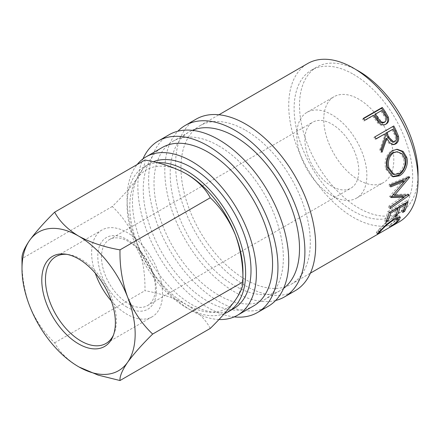 <?xml version="1.0" encoding="UTF-8"?>
<svg xmlns="http://www.w3.org/2000/svg" width="440" height="440" viewBox="0 0 440 440"><rect width="100%" height="100%" fill="white"/><g stroke="black" fill="none" stroke-linecap="round" stroke-linejoin="round"><path stroke-width="0.33" stroke-dasharray="2.2 1.65" d="M113.465 335.049A50.133 28.947 -120 0 0 114.026 333.773A50.133 28.947 -120 0 0 80.911 259.116A50.133 28.947 -120 0 0 68.266 254.507A50.133 28.947 -120 0 0 66.88 254.359M127.078 307.202A41.404 23.903 60 0 1 97.801 256.493A41.404 23.903 60 0 1 127.078 239.591A41.404 23.903 60 0 1 156.354 290.301A41.404 23.903 60 0 1 127.078 307.202M128.425 241.511A38.104 22 -120 0 0 109.373 239.624A38.104 22 -120 0 0 103.532 270.155A38.104 22 -120 0 0 128.425 303.732A38.104 22 -120 0 0 147.477 305.618A38.104 22 -120 0 0 153.318 275.082A38.104 22 -120 0 0 128.425 241.511M111.353 301.01A50.133 28.947 -120 0 0 127.078 314.331A50.133 28.947 -120 0 0 152.141 316.811A50.133 28.947 -120 0 0 159.825 276.639A50.133 28.947 -120 0 0 127.078 232.463A50.133 28.947 -120 0 0 102.009 229.983A50.133 28.947 -120 0 0 95.304 273.207M275.632 300.487A99.066 57.195 60 0 1 234.85 292.067A99.066 57.195 60 0 1 172.541 212.174A99.066 57.195 60 0 1 177.898 131.197M295.158 290.747A99.066 57.195 60 0 1 245.625 285.841A99.066 57.195 60 0 1 180.906 198.545A99.066 57.195 60 0 1 196.091 119.158M234.212 316.888A99.066 57.195 60 0 1 207.906 307.62A99.066 57.195 60 0 1 142.984 158.873M268.213 306.306A99.066 57.195 60 0 1 218.68 301.4A99.066 57.195 60 0 1 153.962 214.099A99.066 57.195 60 0 1 169.147 134.717M358.787 180.065A49.533 28.6 60 0 1 326.425 136.417A49.533 28.6 60 0 1 334.02 96.723A49.533 28.6 60 0 1 358.787 99.176A49.533 28.6 60 0 1 391.144 142.83A49.533 28.6 60 0 1 383.554 182.518A49.533 28.6 60 0 1 358.787 180.065M331.843 195.624A49.533 28.6 60 0 1 299.481 151.971A49.533 28.6 60 0 1 307.076 112.283A49.533 28.6 60 0 1 331.843 114.736A49.533 28.6 60 0 1 364.199 158.384A49.533 28.6 60 0 1 356.609 198.077A49.533 28.6 60 0 1 331.843 195.624M224.384 313.632A83.826 48.4 60 0 1 186.351 307.62A83.826 48.4 60 0 1 131.588 233.75A83.826 48.4 60 0 1 144.436 166.579A83.826 48.4 60 0 1 157.245 162.745M233.651 308.66A83.826 48.4 60 0 1 191.741 304.507A83.826 48.4 60 0 1 136.978 230.643A83.826 48.4 60 0 1 149.826 163.471A83.826 48.4 60 0 1 153.257 161.788M353.397 74.288A83.826 48.4 60 0 1 408.161 148.159A83.826 48.4 60 0 1 395.307 215.331A83.826 48.4 60 0 1 353.397 211.178A83.826 48.4 60 0 1 298.634 137.308A83.826 48.4 60 0 1 311.482 70.136A83.826 48.4 60 0 1 353.397 74.288M418 176.853A83.826 48.4 60 0 1 400.697 212.218A83.826 48.4 60 0 1 358.787 208.065A83.826 48.4 60 0 1 304.024 134.2A83.826 48.4 60 0 1 316.872 67.029A83.826 48.4 60 0 1 356.153 69.724M218.961 319.506A91.449 52.794 60 0 1 191.741 310.734A91.449 52.794 60 0 1 135.075 239.316A91.449 52.794 60 0 1 137.148 164.532M253.627 305.927A91.449 52.794 60 0 1 207.906 301.4A91.449 52.794 60 0 1 148.165 220.814A91.449 52.794 60 0 1 162.184 147.538M218.68 145.844A91.449 52.794 60 0 1 278.421 226.43A91.449 52.794 60 0 1 264.407 299.706A91.449 52.794 60 0 1 218.68 295.174A91.449 52.794 60 0 1 158.939 214.594A91.449 52.794 60 0 1 172.959 141.312A91.449 52.794 60 0 1 218.68 145.844M283.608 288.37A91.449 52.794 60 0 1 280.572 290.373A91.449 52.794 60 0 1 234.85 285.841A91.449 52.794 60 0 1 175.109 205.26A91.449 52.794 60 0 1 189.123 131.984A91.449 52.794 60 0 1 192.379 130.356M245.625 130.29A91.449 52.794 60 0 1 305.366 210.87A91.449 52.794 60 0 1 291.346 284.152A91.449 52.794 60 0 1 245.625 279.62A91.449 52.794 60 0 1 185.884 199.034A91.449 52.794 60 0 1 199.903 125.758A91.449 52.794 60 0 1 245.625 130.29M399.118 221.931A91.449 52.794 60 0 1 353.397 217.399A91.449 52.794 60 0 1 293.656 136.818A91.449 52.794 60 0 1 307.675 63.536M331.843 186.291A38.104 22 60 0 1 306.95 152.713A38.104 22 60 0 1 312.791 122.177A38.104 22 60 0 1 331.843 124.069A38.104 22 60 0 1 356.736 157.641A38.104 22 60 0 1 350.895 188.177A38.104 22 60 0 1 331.843 186.291M242.93 271.843A80.014 46.2 60 0 1 235.351 300.13A80.014 46.2 60 0 1 186.351 304.507A80.014 46.2 60 0 1 137.352 243.551A80.014 46.2 60 0 1 137.352 178.222A80.014 46.2 60 0 1 185.796 173.525M210.265 328.422C205.502 319.336 197.527 311.361 186.351 304.507C174.455 298.045 160.649 293.442 144.93 290.702C145.316 274.439 142.791 258.72 137.352 243.551C131.28 228.96 122.92 216.612 112.266 206.509C122.821 196.119 131.186 186.687 137.352 178.222C142.753 170.253 145.282 164.191 144.93 160.039M112.266 206.509L22 258.627C21.615 274.89 24.14 290.604 29.579 305.773C35.651 320.364 44.011 332.717 54.665 342.815C59.433 351.907 67.403 359.876 78.579 366.729L79.057 367.004M54.665 342.815L144.93 290.702M389.824 226.98L388.8 225.379C392.068 223.311 394.477 221.447 396.033 219.786L397.089 217.365M397.144 221.309L396.033 219.786M397.078 217.349L392.222 218.719C387.063 222.134 382.993 225.583 380.012 229.07C378.499 230.681 378.208 231.314 379.132 230.962L376.31 232.49L378.07 230.191L385.308 223.047L393.085 217.355L399.212 215.776L399.24 216.821M392.937 219.555L392.222 218.719M380.721 230.049L380.012 229.07M379.126 231.776L378.615 231L379.132 230.962L380.155 232.568M377.718 233.393L377.053 232.32M379.175 231.715L378.07 230.191M386.502 224.455L385.308 223.047M394.3 218.73L393.085 217.355M398.057 218.565L397.909 218.73C395.989 220.748 393.014 222.981 388.977 225.434L388.8 225.379M398.354 219.346L397.909 218.73M389.983 227.051L388.977 225.434M403.656 210.342L403.387 210.051L401.456 211.173L402.688 212.504M404.734 203.649L404.377 203.33A89.54 51.694 60 0 1 401.456 211.173M404.377 203.33L398.574 206.679A89.54 51.694 60 0 1 398.393 207.312M398.932 207.004L398.574 206.679M397.892 208.923A89.54 51.694 60 0 1 395.648 214.522L393.718 215.639L394.95 216.97M395.918 214.808L395.648 214.522M396.995 208.12L396.638 207.796A89.54 51.694 60 0 1 393.718 215.639M396.638 207.796L389.384 211.987A89.54 51.694 60 0 1 389.208 212.614M389.741 212.306L389.384 211.987M389.076 213.059A89.54 51.694 60 0 1 386.463 219.824L384.527 220.941L385.764 222.277M386.733 220.115L386.463 219.824M389.18 212.63L387.877 211.497A89.54 51.694 60 0 1 384.527 220.941M387.877 211.497L406.736 200.607A89.54 51.694 60 0 1 406.131 202.846M408.04 201.74L406.736 200.607M405.631 204.457A89.54 51.694 60 0 1 403.387 210.051M403.139 180.598L389.757 196.295L391.105 197.104M389.757 196.295A89.54 51.694 60 0 1 389.747 196.724L391.094 197.538M391.468 196.686L389.747 196.724M402.798 196.257L388.971 205.964L390.302 206.976M388.971 205.964A89.54 51.694 60 0 1 388.685 207.691L390.011 208.742M401.39 185.014L393.14 194.541L407.985 193.99A89.54 51.694 60 0 1 407.952 194.244L409.283 195.239M407.952 194.244L406.736 195.096M403.915 197.071L388.685 207.691M407.985 193.99L409.316 194.981M390.484 184.839L389.147 184.288L408.304 176.363A89.54 51.694 60 0 1 408.326 176.649L409.668 177.271M408.326 176.649L407.253 177.964M408.304 176.363L409.646 176.979M389.147 184.288A89.54 51.694 60 0 1 389.361 186.318L390.698 186.918M390.588 185.812L389.361 186.318M392.387 176.561L391.683 176.374L385.709 168.839C384.027 160.924 386.001 154.847 391.622 150.618L396.649 149.32M386.98 169.054L385.709 168.839M392.81 150.568L391.622 150.618M392.656 174.108L397.804 173.267C402.721 169.823 404.646 164.874 403.579 158.422L400.757 153.615L396.105 151.712M397.804 173.267L399.124 173.707M403.579 158.422L404.85 158.637M393.289 144.617L392.695 144.732L388.586 143.066L385.809 138.644M381.464 150.805L380.881 152.35L382.036 152.224M380.941 149.534L379.803 149.715A89.54 51.694 60 0 1 380.881 152.35M379.803 149.715L384.555 136.048L385.605 135.68M383.702 134.354A89.54 51.694 60 0 1 384.555 136.048M375.952 138.826L374.995 139.376L376.03 138.974M374.924 136.857L373.918 137.302A89.54 51.694 60 0 1 374.995 139.376M373.918 137.302L392.777 126.412A89.54 51.694 60 0 1 392.832 126.517M393.789 125.967L392.777 126.412M391.925 129.608A89.54 51.694 60 0 1 394.07 133.98C395.978 137.181 395.857 139.832 393.707 141.939L392.728 142.291M394.845 141.757L393.707 141.939M385.572 124.366L385.127 124.647C382.569 126.011 380.083 125.444 377.668 122.942L373.736 117.568A89.54 51.694 60 0 0 372.686 116.039L363.979 121.066L364.777 120.274M386.084 124.102L385.127 124.647M378.565 122.298L377.668 122.942M373.483 115.247L372.686 116.039M363.402 118.344L362.632 119.174A89.54 51.694 60 0 1 363.979 121.066M362.632 119.174L363.6 118.618M381.7 110.501L374.616 114.922M380.903 111.293A89.54 51.694 60 0 1 383.57 115.225C385.886 118.14 386.007 120.61 383.933 122.628M395.153 133.672L394.07 133.98M374.561 116.809L373.736 117.568M384.423 114.521L383.57 115.225M68.266 254.507L65.45 254.128M102.009 229.983L55.847 256.636M307.076 112.283L334.02 96.723M395.307 215.331L400.697 212.218M264.407 299.706L280.572 290.373M291.346 284.152L310.398 273.152M109.373 239.624L312.791 122.177M147.477 305.618L350.895 188.177M199.903 125.758L218.955 114.758M172.959 141.312L189.123 131.984M311.482 70.136L316.872 67.029M144.436 166.579L149.826 163.471M356.609 198.077L383.554 182.518M376.31 232.49L377.35 234.091M399.212 215.776L400.373 217.195M391.683 176.374L393.085 176.831M396.083 149.314L397.194 149.287M392.695 144.732L393.882 144.59M152.141 316.811L105.98 343.464M114.026 333.773L112.954 336.402"/><path stroke-width="0.66" d="M78.579 343.888A52.036 30.041 60 0 1 42.394 288.211A52.036 30.041 60 0 1 65.45 254.128A52.036 30.041 60 0 1 78.579 258.907A52.036 30.041 60 0 1 112.954 336.402A52.036 30.041 60 0 1 78.579 343.888M66.88 254.359A50.133 28.947 -120 0 0 55.847 256.636A50.133 28.947 -120 0 0 48.163 296.808A50.133 28.947 -120 0 0 80.911 340.984A50.133 28.947 -120 0 0 105.98 343.464A50.133 28.947 -120 0 0 113.465 335.049M95.304 273.207A50.133 28.947 -120 0 0 111.353 301.01M177.898 131.197A99.066 57.195 60 0 1 185.317 125.384A99.066 57.195 60 0 1 234.85 130.29A99.066 57.195 60 0 1 299.569 217.586A99.066 57.195 60 0 1 284.383 296.973A99.066 57.195 60 0 1 275.632 300.487M185.317 125.384L196.091 119.158A99.066 57.195 60 0 1 245.625 124.064A99.066 57.195 60 0 1 310.343 211.365A99.066 57.195 60 0 1 295.158 290.747L284.383 296.973M142.984 158.873A99.066 57.195 60 0 1 158.373 140.938A99.066 57.195 60 0 1 207.906 145.844A99.066 57.195 60 0 1 272.624 233.145A99.066 57.195 60 0 1 257.439 312.527A99.066 57.195 60 0 1 234.212 316.888M158.373 140.938L169.147 134.717A99.066 57.195 60 0 1 218.68 139.623A99.066 57.195 60 0 1 283.399 226.919A99.066 57.195 60 0 1 268.213 306.306L257.439 312.527M157.245 162.745A83.826 48.4 60 0 1 186.351 170.731A83.826 48.4 60 0 1 241.115 244.602A83.826 48.4 60 0 1 228.261 311.773A83.826 48.4 60 0 1 224.384 313.632M153.257 161.788A83.826 48.4 60 0 1 191.741 167.618A83.826 48.4 60 0 1 246.499 241.489A83.826 48.4 60 0 1 233.651 308.66L228.261 311.773M356.153 69.724A83.826 48.4 60 0 1 358.787 71.175A83.826 48.4 60 0 1 418 176.853M137.148 164.532A91.449 52.794 60 0 1 146.014 156.871A91.449 52.794 60 0 1 191.741 161.398A91.449 52.794 60 0 1 251.482 241.984A91.449 52.794 60 0 1 237.463 315.26A91.449 52.794 60 0 1 218.961 319.506M146.014 156.871L162.184 147.538A91.449 52.794 60 0 1 207.906 152.064A91.449 52.794 60 0 1 267.647 232.65A91.449 52.794 60 0 1 253.627 305.927L237.463 315.26M192.379 130.356A91.449 52.794 60 0 1 234.85 136.51A91.449 52.794 60 0 1 293.7 214.225A91.449 52.794 60 0 1 283.608 288.37M385.231 111.711L388.24 116.963C389.23 120.214 388.509 122.59 386.084 124.102C383.521 125.466 381.018 124.867 378.565 122.298L374.561 116.809A91.449 52.794 60 0 0 373.483 115.247L364.777 120.274A91.449 52.794 60 0 0 363.402 118.344L382.261 107.454A91.449 52.794 60 0 1 385.231 111.711L384.401 112.453L387.338 117.601C388.295 120.791 387.558 123.139 385.127 124.647M396.198 130.708L398.47 136.296C399.124 139.793 398.211 142.346 395.731 143.941L393.882 144.59L389.725 142.868L386.887 138.331L382.036 152.224A91.449 52.794 60 0 0 380.941 149.534L385.605 135.68A91.449 52.794 60 0 0 384.736 133.947L376.03 138.974A91.449 52.794 60 0 0 374.924 136.857L393.789 125.967A91.449 52.794 60 0 1 396.198 130.708L395.142 131.06L397.353 136.532C397.98 139.97 397.056 142.483 394.576 144.073L393.289 144.617M399.454 175.813L393.085 176.831L386.98 169.054C385.253 160.98 387.2 154.814 392.81 150.568L397.194 149.287L403.128 151.404L406.758 157.416C408.837 164.126 404.861 173.019 399.454 175.813L398.129 175.335L392.387 176.561M391.105 197.104L404.481 181.236L390.698 186.918A91.449 52.794 60 0 0 390.484 184.839L409.646 176.979A91.449 52.794 60 0 1 409.668 177.271L394.482 195.355L409.316 194.981A91.449 52.794 60 0 1 409.283 195.239L390.011 208.742A91.449 52.794 60 0 0 390.302 206.976L404.129 197.23L391.094 197.538A91.449 52.794 60 0 0 391.105 197.104M404.624 211.387L402.688 212.504A91.449 52.794 60 0 0 405.675 204.496L399.872 207.845A91.449 52.794 60 0 1 396.886 215.853L394.95 216.97A91.449 52.794 60 0 0 397.936 208.967L390.682 213.153A91.449 52.794 60 0 1 387.701 221.161L385.764 222.277A91.449 52.794 60 0 0 389.18 212.63L408.04 201.74A91.449 52.794 60 0 1 404.624 211.387L403.656 210.342M389.824 226.98C393.113 224.895 395.555 223.003 397.144 221.309L398.239 218.796L393.421 220.115C388.256 223.548 384.159 227.04 381.117 230.593C379.577 232.243 379.252 232.898 380.155 232.568L377.35 234.097L379.175 231.715L386.502 224.455L394.3 218.73L400.373 217.195L399.02 220.259C397.056 222.316 394.048 224.582 389.983 227.051L389.824 226.98M379.126 231.776L379.665 232.59L380.155 232.568M218.955 114.758L307.675 63.536A91.449 52.794 60 0 1 353.397 68.068A91.449 52.794 60 0 1 413.138 148.649A91.449 52.794 60 0 1 399.118 221.931L310.398 273.152M185.796 173.525A80.014 46.2 60 0 1 186.351 173.844A80.014 46.2 60 0 1 235.351 234.801A80.014 46.2 60 0 1 242.93 271.843L242.93 281.947C243.315 286.022 240.79 292.089 235.351 300.13C229.279 308.484 220.919 317.916 210.265 328.422L119.999 380.534C119.614 376.459 122.139 370.398 127.578 362.351A80.014 46.2 -120 0 0 127.578 297.022A80.014 46.2 -120 0 0 78.579 236.066A80.014 46.2 -120 0 0 29.579 240.438A80.014 46.2 -120 0 0 22 268.73A80.014 46.2 -120 0 0 29.579 305.773A80.014 46.2 -120 0 0 78.579 366.729A80.014 46.2 -120 0 0 127.578 362.351C133.65 353.997 142.01 344.57 152.663 334.065C142.109 324.115 133.749 311.768 127.578 297.022C122.177 282.04 119.653 266.327 119.999 249.871C104.258 247.121 90.453 242.517 78.579 236.066C67.386 229.196 59.417 221.227 54.665 212.152C44.11 222.547 35.75 231.974 29.579 240.438C24.178 248.407 21.654 254.469 22 258.627L22 268.73M54.665 212.152L144.93 160.039C160.672 162.789 174.482 167.387 186.351 173.844C197.544 180.708 205.519 188.683 210.265 197.758C220.82 207.702 229.185 220.049 235.351 234.801C240.752 249.777 243.282 265.496 242.93 281.947L152.663 334.065M79.057 367.004L98.131 375.117L119.999 380.534M119.999 249.871L210.265 197.758M398.239 218.796L397.078 217.349M393.421 220.115L392.937 219.555M381.117 230.593L380.721 230.049M378.054 233.937L377.718 233.393M399.24 216.821L398.057 218.565M399.02 220.259L398.354 219.346M405.675 204.496L404.734 203.649M399.872 207.845L398.932 207.004M398.393 207.312A89.54 51.694 60 0 1 397.892 208.923M396.886 215.853L395.918 214.808M397.936 208.967L396.995 208.12M390.682 213.153L389.741 212.306M389.208 212.614A89.54 51.694 60 0 1 389.076 213.059M387.701 221.161L386.733 220.115M406.131 202.846A89.54 51.694 60 0 1 405.631 204.457M390.588 185.812L403.139 180.598L404.481 181.236M391.468 196.686L402.798 196.257L404.129 197.23M408.958 194.997L409.283 195.239M406.736 195.096L403.915 197.071M393.14 194.541L394.482 195.355M409.321 177.111L409.668 177.271M407.253 177.964L401.39 185.014M396.649 149.32L402.155 151.558L405.488 157.201C407.528 163.768 403.541 172.535 398.129 175.335M406.758 157.416L405.488 157.201M397.238 151.729L392.392 152.752C387.833 156.222 386.243 161.183 387.624 167.635L392.656 174.108L394.031 174.521L399.124 173.707C404.036 170.242 405.95 165.22 404.85 158.637L401.962 153.687L397.238 151.729L393.597 152.752C389.048 156.233 387.475 161.271 388.894 167.849L394.031 174.521M392.392 152.752L393.597 152.752M387.624 167.635L388.894 167.849M398.47 136.296L397.353 136.532M395.731 143.941L394.576 144.073M386.887 138.331L385.809 138.644L381.464 150.805M384.736 133.947L375.952 138.826M392.832 126.517A89.54 51.694 60 0 1 395.142 131.06M392.953 129.201L385.638 133.238L387.712 137.522L392.728 142.291L394.845 141.757C396.99 139.639 397.095 136.945 395.153 133.672A91.449 52.794 60 0 0 392.953 129.201L386.667 132.831L388.79 137.209L393.882 142.109M386.667 132.831L385.638 133.238M388.24 116.963L387.338 117.601M363.6 118.618L381.491 108.284A89.54 51.694 60 0 1 384.401 112.453M382.261 107.454L381.491 108.284M375.414 114.13L374.616 114.922L377.13 118.712C378.846 122.089 381.111 123.393 383.933 122.628L384.863 122.04C386.931 120.005 386.782 117.502 384.423 114.521A91.449 52.794 60 0 0 381.7 110.501L375.414 114.13L377.982 117.997C379.736 121.446 382.036 122.788 384.863 122.04M377.982 117.997L377.13 118.712M388.79 137.209L387.712 137.522"/></g></svg>
